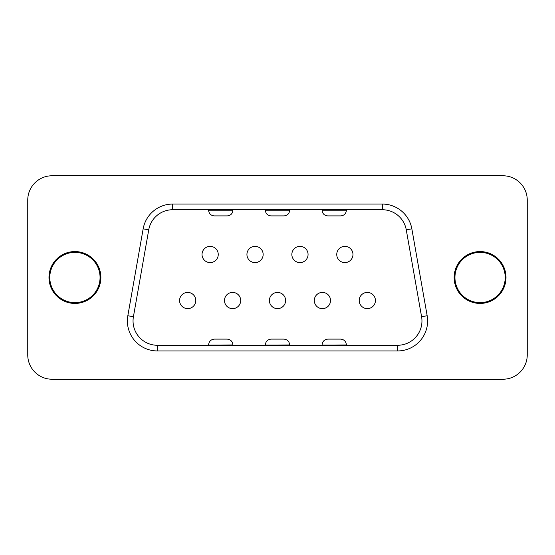 <?xml version="1.0" encoding="UTF-8"?>
<svg xmlns="http://www.w3.org/2000/svg" width="555" height="555" viewBox="0 0 555 555"><rect width="100%" height="100%" fill="white"/><g stroke="black" fill="none" stroke-linecap="round" stroke-linejoin="round"><path stroke-width="0.83" d="M299.957 246.371A8.103 8.103 0 0 0 292.936 258.533A8.103 8.103 0 0 0 306.977 258.533A8.103 8.103 0 0 0 299.957 246.371M210.137 246.371A8.103 8.103 0 0 0 203.116 258.533A8.103 8.103 0 0 0 217.158 258.533A8.103 8.103 0 0 0 210.137 246.371M322.406 292.416A8.103 8.103 0 0 0 315.386 304.577A8.103 8.103 0 0 0 329.427 304.577A8.103 8.103 0 0 0 322.406 292.416M232.594 292.416A8.103 8.103 0 0 0 225.573 304.577A8.103 8.103 0 0 0 239.614 304.577A8.103 8.103 0 0 0 232.594 292.416M187.687 292.416A8.103 8.103 0 0 0 180.666 304.577A8.103 8.103 0 0 0 194.701 304.577A8.103 8.103 0 0 0 187.687 292.416M277.5 292.416A8.103 8.103 0 0 0 270.479 304.577A8.103 8.103 0 0 0 284.521 304.577A8.103 8.103 0 0 0 277.5 292.416M367.313 292.416A8.103 8.103 0 0 0 360.299 304.577A8.103 8.103 0 0 0 374.334 304.577A8.103 8.103 0 0 0 367.313 292.416M255.043 246.371A8.103 8.103 0 0 0 248.023 258.533A8.103 8.103 0 0 0 262.064 258.533A8.103 8.103 0 0 0 255.043 246.371M344.863 246.371A8.103 8.103 0 0 0 337.842 258.533A8.103 8.103 0 0 0 351.884 258.533A8.103 8.103 0 0 0 344.863 246.371M454.136 277.5A25.939 25.939 0 0 1 493.041 255.036A25.939 25.939 0 0 1 493.041 299.964A25.939 25.939 0 0 1 454.136 277.5M527.25 354.916A24.316 24.316 0 0 1 502.934 379.231L52.066 379.231A24.316 24.316 0 0 1 27.75 354.916L27.75 200.084A24.316 24.316 0 0 1 52.066 175.769L502.934 175.769A24.316 24.316 0 0 1 527.25 200.084L527.25 354.916L527.25 200.084M48.986 277.5A25.939 25.939 0 0 1 87.898 255.036A25.939 25.939 0 0 1 87.898 299.964A25.939 25.939 0 0 1 48.986 277.5M406.26 229.825L421.585 316.725A24.316 24.316 0 0 1 397.63 345.265L157.37 345.265A24.316 24.316 0 0 1 133.415 316.725L148.74 229.825A24.316 24.316 0 0 1 172.688 209.734L382.312 209.734A24.316 24.316 0 0 1 406.26 229.825L411.845 228.84L427.17 315.74A29.991 29.991 0 0 1 397.63 350.94L157.37 350.94A29.991 29.991 0 0 1 127.83 315.74L143.155 228.84A29.991 29.991 0 0 1 172.688 204.06L382.312 204.06A29.991 29.991 0 0 1 411.845 228.84A29.991 29.991 0 0 0 382.312 204.06L382.312 209.734M327.922 339.105C324.384 339.459 322.434 341.408 322.08 344.946C322.434 341.408 324.384 339.459 327.922 339.105L340.569 339.105C344.107 339.459 346.049 341.408 346.403 344.946L346.563 345.265M340.569 339.105C344.107 339.459 346.049 341.408 346.403 344.946L321.921 345.265M271.18 339.105C267.642 339.459 265.692 341.408 265.339 344.946C265.692 341.408 267.642 339.459 271.18 339.105L283.82 339.105C287.358 339.459 289.308 341.408 289.661 344.946L289.821 345.265M283.82 339.105C287.358 339.459 289.308 341.408 289.661 344.946L265.179 345.265M214.431 339.105C210.893 339.459 208.951 341.408 208.597 344.946C208.951 341.408 210.893 339.459 214.431 339.105L227.078 339.105C230.616 339.459 232.566 341.408 232.92 344.946L233.079 345.265M227.078 339.105C230.616 339.459 232.566 341.408 232.92 344.946L208.437 345.265M340.728 215.895C344.169 215.548 346.056 213.661 346.403 210.22C346.056 213.661 344.169 215.548 340.728 215.895L327.755 215.895C324.321 215.548 322.427 213.661 322.08 210.22L322.08 209.734M327.755 215.895C324.321 215.548 322.427 213.661 322.08 210.22L346.403 210.22L346.403 209.734M283.987 215.895C287.428 215.548 289.315 213.661 289.661 210.22C289.315 213.661 287.428 215.548 283.987 215.895L271.013 215.895C267.572 215.548 265.685 213.661 265.339 210.22L265.339 209.734M271.013 215.895C267.572 215.548 265.685 213.661 265.339 210.22L289.661 210.22L289.661 209.734M227.245 215.895C230.679 215.548 232.573 213.661 232.92 210.22C232.573 213.661 230.679 215.548 227.245 215.895L214.272 215.895C210.831 215.548 208.944 213.661 208.597 210.22L208.597 209.734M214.272 215.895C210.831 215.548 208.944 213.661 208.597 210.22L232.92 210.22L232.92 209.734M52.066 379.231L502.934 379.231M502.934 175.769L52.066 175.769M27.75 200.084L27.75 354.916M100.06 277.5A25.128 25.128 0 0 0 62.361 255.737A25.128 25.128 0 0 0 62.361 299.263A25.128 25.128 0 0 0 100.06 277.5M505.203 277.5A25.128 25.128 0 0 1 467.511 299.263A25.128 25.128 0 0 1 467.511 255.737A25.128 25.128 0 0 1 505.203 277.5M157.37 345.265L157.37 350.94A29.991 29.991 0 0 1 127.83 315.74L133.415 316.725M148.74 229.825L143.155 228.84A29.991 29.991 0 0 1 172.688 204.06L172.688 209.734M421.585 316.725L427.17 315.74A29.991 29.991 0 0 1 397.63 350.94L397.63 345.265M346.403 345.106L322.08 345.106M289.661 345.106L265.339 345.106M232.92 345.106L208.597 345.106"/></g></svg>
